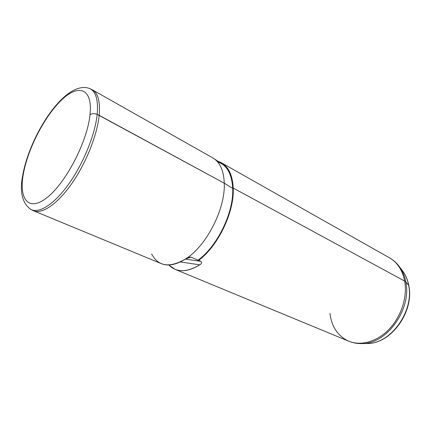 <?xml version="1.0" encoding="UTF-8"?>
<svg xmlns="http://www.w3.org/2000/svg" width="431" height="431" viewBox="0 0 431 431"><rect width="100%" height="100%" fill="white"/><g stroke="black" fill="none" stroke-linecap="round" stroke-linejoin="round"><path stroke-width="0.65" d="M22.724 175.277C29.755 135.366 65.243 79.374 89.519 88.495C95.854 91.259 98.403 99.89 97.169 114.382C98.403 99.89 95.854 91.259 89.519 88.495L91.415 89.352C97.794 92.137 100.38 100.789 99.173 115.314L97.169 114.382C95.143 134.531 83.404 163.516 68.755 183.999C54.096 204.531 38.72 214.024 30.649 209.299C38.72 214.024 54.096 204.531 68.755 183.999C83.404 163.516 95.143 134.531 97.169 114.382L224.271 183.202C225.526 208.631 206.492 245.934 185.783 258.826C176.376 264.817 168.225 266.428 161.329 263.648L33.526 210.77C42.028 214.401 57.35 204.208 71.654 183.751C85.958 163.333 97.228 135.081 99.173 115.314C100.342 101.662 98.101 93.177 92.449 89.858L212.849 157.935C219.912 162.056 223.721 170.477 224.271 183.202L99.173 115.314C97.191 135.501 85.457 164.518 70.765 185.012C56.073 205.549 40.622 215.021 32.492 210.263L31.204 209.59M222.461 164.292C228.721 168.72 232.137 176.758 232.702 188.395L224.271 183.202C223.791 171.333 220.413 163.182 214.137 158.743L222.461 164.292M151.637 254.004C158.398 266.617 169.782 268.227 185.783 258.826L191.041 257.135L190.206 257.102L191.499 257.275L197.926 260.243L191.499 257.275C189.274 257.059 187.366 257.576 185.783 258.826C206.492 245.934 225.526 208.631 224.271 183.202L232.702 188.395C233.995 212.1 217.396 246.413 197.926 260.243L198.675 260.351C218.151 246.063 234.523 211.777 233.23 188.061L404.682 281.104C402.489 270.189 397.382 262.398 389.36 257.743C397.382 262.398 402.489 270.189 404.682 281.104L233.23 188.061C232.568 175.417 228.672 167.012 221.529 162.848L218.059 161.361C227.282 164.383 232.336 173.284 233.23 188.061C234.523 211.777 218.151 246.063 198.675 260.351L197.926 260.243C217.396 246.413 233.995 212.1 232.702 188.395C231.83 173.774 226.825 164.976 217.687 161.997M199.72 264.839L180.309 261.94L199.72 264.839C186.671 272.591 176.371 272.634 168.817 264.968L175.083 269.343C182.092 272.16 190.303 270.663 199.72 264.839C201.622 263.74 202.042 262.581 200.975 261.353C202.042 262.581 201.622 263.74 199.72 264.839M185.319 259.128L200.975 261.353L185.319 259.128M198.675 260.351L200.975 261.353L198.675 260.351M404.682 281.104C407.554 296.814 401.347 316.392 389.285 329.068C377.211 341.751 360.822 346.244 348.695 341.18C360.822 346.244 377.211 341.751 389.285 329.068C401.347 316.392 407.554 296.814 404.682 281.104L405.835 281.998L404.682 281.104M398.363 265.329L400.119 267.646C402.915 271.735 404.822 276.519 405.835 281.998C411.745 308.779 387.34 343.318 363.128 343.55L360.219 343.599L363.128 343.55C387.34 343.318 411.745 308.779 405.835 281.998L408.631 285.279C414.277 310.67 391.224 343.254 368.155 343.496C391.224 343.254 414.277 310.67 408.631 285.279L405.835 281.998C404.822 276.519 402.915 271.735 400.119 267.646L398.363 265.329M329.947 313.385C331.66 326.881 337.909 336.148 348.695 341.18L175.083 269.343M348.695 341.18C353.226 343.038 358.037 343.83 363.128 343.55L368.155 343.496C391.806 343.087 414.39 311.047 408.803 285.581L408.631 285.279L408.803 285.581C407.812 280.317 405.937 275.668 403.174 271.643C405.84 275.538 407.661 280.085 408.631 285.279C407.661 280.085 405.84 275.538 403.174 271.643L400.119 267.646C397.204 263.465 393.616 260.162 389.36 257.743L221.529 162.848M23.231 174.593C27.471 149.552 44.339 116.553 61.385 100.159C78.426 83.458 92.918 88.139 89.998 114.84C87.353 141.336 66.164 182.318 47.582 197.145C28.963 212.375 18.759 199.774 23.231 174.593L22.601 176.01L23.231 174.593C18.759 199.774 28.963 212.375 47.582 197.145C66.164 182.318 87.353 141.336 89.998 114.84C92.918 88.139 78.426 83.458 61.385 100.159C44.339 116.553 27.471 149.552 23.231 174.593M97.169 114.382C94.33 113.272 91.938 113.428 89.998 114.84C91.938 113.428 94.33 113.272 97.169 114.382M30.649 209.299C22.283 203.206 19.6 192.113 22.601 176.01"/></g></svg>
